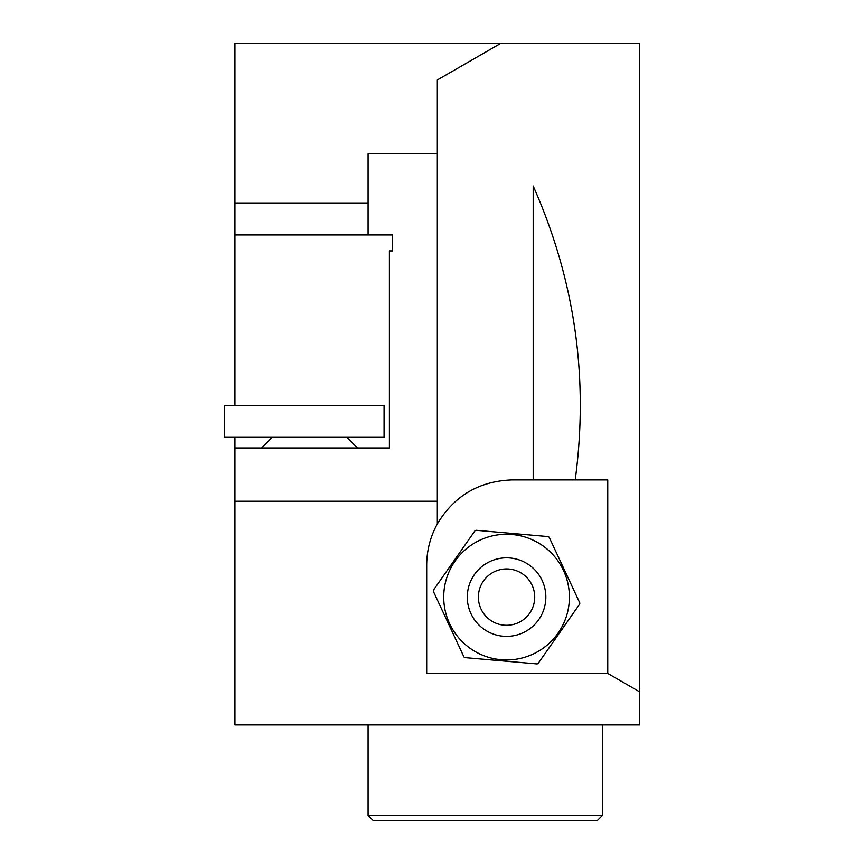 <?xml version="1.0" encoding="UTF-8"?>
<svg xmlns="http://www.w3.org/2000/svg" width="864" height="864" viewBox="0 0 864 864"><rect width="100%" height="100%" fill="white"/><g stroke="black" fill="none" stroke-linecap="round" stroke-linejoin="round"><path stroke-width="1.3" d="M521.834 573.426A28.188 28.188 0 0 1 501.217 624.78A28.188 28.188 0 0 1 480.416 586.602A28.188 28.188 0 0 1 521.834 573.426M545.843 597.11A39.28 39.28 0 0 1 486.929 631.12A39.28 39.28 0 0 1 486.929 563.09A39.28 39.28 0 0 1 545.843 597.11M384.07 405.367L384.07 437.324L224.284 437.324L224.284 405.367L384.07 405.367M602.435 815.476L597.11 820.8L373.41 820.8L368.086 815.476L602.435 815.476L602.435 724.928M234.932 437.324L234.932 447.973L389.394 447.973L389.394 250.916L392.591 250.916L392.591 234.932L234.932 234.932L234.932 43.2L501.034 43.2L437.324 79.985L437.324 523.897C430.304 536.749 426.751 550.498 426.676 565.153L426.676 673.434L607.759 673.434L639.716 691.891L639.716 43.2L501.034 43.2M533.196 186.03L533.196 479.93L575.208 479.93C588.913 378 574.906 280.033 533.196 186.03M437.324 153.781L368.086 153.781L368.086 234.932M368.086 202.986L234.932 202.986M533.196 479.93L511.888 479.93C479.099 481.129 454.248 495.785 437.324 523.897M575.208 479.93L607.759 479.93L607.759 673.434M639.716 691.891L639.716 724.928L234.932 724.928L234.932 501.239L437.324 501.239M234.932 234.932L234.932 405.367M538.099 663.498A73.494 73.494 0 0 1 537.149 663.941L464.832 657.612A73.494 73.494 0 0 1 463.979 657.007L433.296 591.224A73.494 73.494 0 0 1 433.393 590.177L475.027 530.712A73.494 73.494 0 0 1 475.978 530.269L548.294 536.598A73.494 73.494 0 0 1 549.148 537.203L579.83 602.986A73.494 73.494 0 0 1 579.733 604.033L538.099 663.498M542.981 545.886A62.845 62.845 0 0 0 449.604 623.668A62.845 62.845 0 0 0 546.793 645.397A62.845 62.845 0 0 0 542.981 545.886M346.788 437.324L357.437 447.973M234.932 447.973L234.932 501.239M368.086 724.928L368.086 815.476M272.214 437.324L261.565 447.973"/></g></svg>
